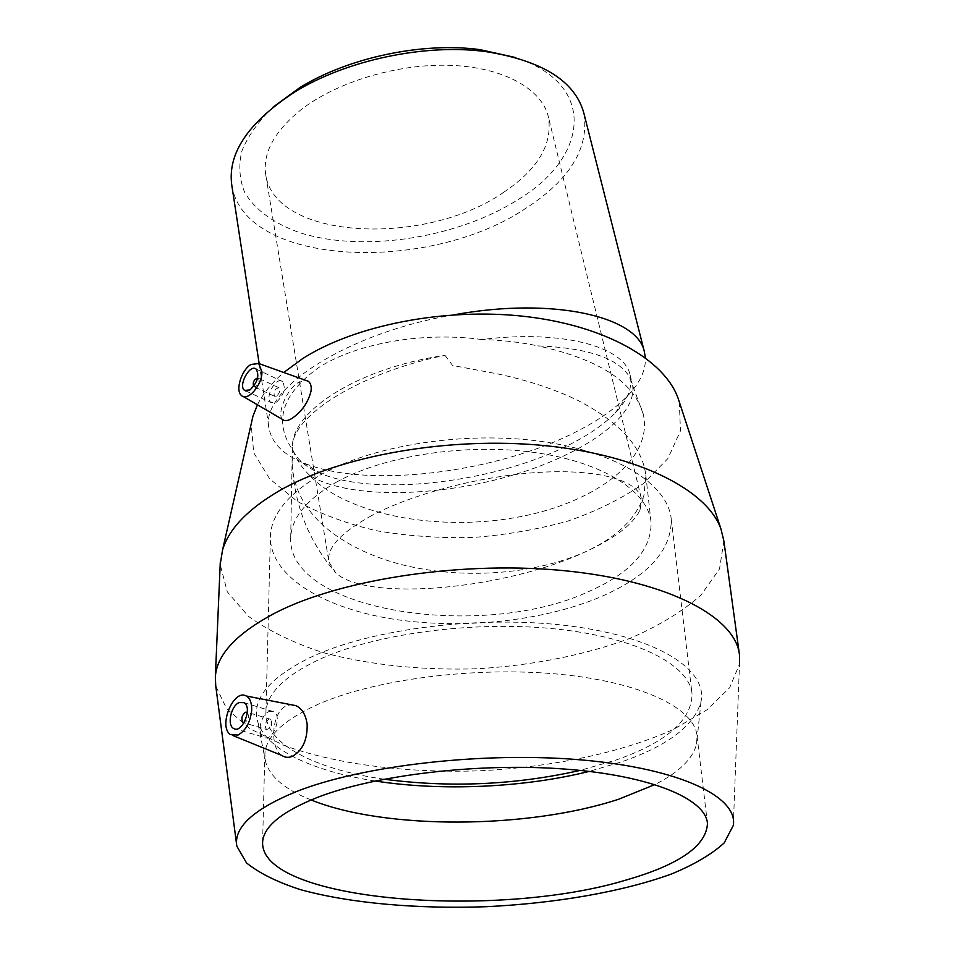 <?xml version="1.0" encoding="UTF-8"?>
<svg xmlns="http://www.w3.org/2000/svg" width="955" height="955" viewBox="0 0 955 955"><rect width="100%" height="100%" fill="white"/><g stroke="black" fill="none" stroke-linecap="round" stroke-linejoin="round"><path stroke-width="0.72" stroke-dasharray="4.78 3.58" d="M272.76 107.354C257.981 121.822 247.643 136.505 241.734 151.415C238.464 166.063 239.466 179.767 244.755 192.516C255.427 210.649 275.565 224.628 302.09 233.438C365.956 252.669 459.403 237.485 519.389 198.783C587.994 157.002 598.021 84.482 515.581 57.551M583.959 113.609C589.151 148.156 569.956 179.612 526.36 207.963C430.025 273.488 245.745 267.257 231.898 185.974M503.572 192.385C538.226 169.154 553.112 143.787 548.242 116.283C541.342 88.767 503.512 67.316 450.641 65.358C397.829 63.376 336.375 81.951 300.527 110.123C273.763 132.041 262.219 153.839 265.86 175.529C276.52 240.565 426.228 246.378 503.572 192.385M454.27 314.768C343.884 333.295 258.184 391.634 269.25 429.392C272.354 443.765 283.922 454.998 303.941 463.08C367.448 489.306 497.961 472.737 578.014 430.812C598.642 420.2 615.044 408.692 627.196 396.277C639.85 383.206 645.914 370.373 645.389 357.755M481.953 339.538C423.316 331.576 357.48 343.072 319.507 367.042C281.797 393.723 272.999 421.573 293.09 450.593C297.554 460.238 307.021 467.974 321.513 473.787C378.156 497.125 497.937 481.857 570.613 444.075C589.331 434.525 604.133 424.235 614.996 413.193C627.924 399.882 632.938 387.073 630.049 374.766C624.284 346.772 562.137 329.38 481.953 339.538C501.423 340.052 520.021 342.153 537.725 345.853C587.361 347.859 617.921 358.137 629.381 376.688L632.162 383.265C640.244 416.189 581.165 456.359 506.687 476.903C432.197 497.651 346.868 498.438 309.695 475.447C346.665 514.602 435.91 531.338 514.315 517.777C592.721 504.538 654.366 460.429 643.169 413.837C633.702 381.606 598.558 358.949 537.725 345.853M444.982 355.308L452.586 365.479L497.221 373.811C527.554 380.233 554.509 389.139 578.085 400.527C619.95 422.349 642.536 447.274 645.819 475.292L644.028 494.988C636.567 518.302 616.906 537.283 585.045 551.966C533.773 574.791 461.504 579.96 400.205 564.274C341.09 548.349 294.343 513.754 292.194 463.796L292.445 445.484C293.269 409.97 359.08 367.866 444.982 355.308C360.071 372.928 293.985 414.721 292.445 445.484M371.734 515.569C340.732 532.568 326.455 548.039 328.902 561.994L335.838 573.012C368.606 602.366 506.055 588.925 585.045 551.966C614.28 538.644 632.52 524.856 639.766 510.591L641.211 497.818C636.699 480.114 597.794 468.989 540.088 472.307C482.466 475.602 413.229 493.58 371.734 515.569M293.09 450.593C296.313 459.462 301.852 467.747 309.695 475.447M257.635 377.846L258.339 378.108C259.76 380.699 258.948 383.48 255.916 386.441L253.6 386.489M276.64 396.062L274.467 396.23C273.297 391.443 274.813 388.637 279.015 387.802C280.46 390.38 279.672 393.138 276.64 396.062M276.484 402.162C284.077 394.857 286.07 387.969 282.453 381.499C276.007 376.055 264.117 398.139 271.101 402.568L276.484 402.162M270.659 719.306L247.321 712.299C249.506 716.787 248.407 720.285 244.026 722.816L266.541 729.465C271.483 728.199 272.855 724.821 270.659 719.306L268.725 719.258C265.013 722.589 264.284 725.991 266.541 729.465M268.904 711.618L273.81 711.726C282.931 716.429 272.151 743.038 263.508 737.117C256.704 733.762 260.799 714.638 268.904 711.618M282.573 419.484C276.699 414.757 286.13 389.771 298.294 382.501L305.779 380.377M281.856 755.477C269.262 747.622 271.614 711.559 286.619 705.721L291 704.695M723.878 540.996L719.509 568.929L700.91 595.24C682.312 611.558 658.795 625.883 630.336 638.226C585.164 655.082 532.281 665.48 477.5 668.751C422.659 670.529 369.072 665.038 322.575 652.444C293.125 642.799 268.391 630.73 248.348 616.238L227.302 591.837L220.187 564.512M733.321 825.418L739.492 664.071L729.656 687.743L707.07 709.744L673.932 729.166C622.206 752.647 551.954 767.199 479.84 770.804C407.701 773.24 336.912 764.609 284.196 745.497L250.222 728.892L226.669 708.825L215.758 686.024M679.327 402.043L680.449 430.896L667.832 458.615L643.348 483.624C621.968 498.57 596.803 511.056 567.879 521.072C537.522 529.5 505.816 534.967 472.773 537.498C439.622 538.286 407.475 536.03 376.342 530.705C346.45 523.662 319.997 513.814 296.993 501.148L269.668 478.861L253.708 452.706L251.153 424.044M257.432 404.813C262.983 393.615 271.757 382.836 283.766 372.486M336.196 482.275C383.444 455.702 466.124 442.869 534.776 452.527C603.56 462.125 648.576 491.73 651.095 522.588C651.382 550.164 630.515 573.179 588.495 591.646C483.099 640.745 287.145 611.689 290.702 537.689C291.609 517.789 306.77 499.322 336.196 482.275M319.925 475.22C371.996 445.412 464.345 430.717 541.163 441.401C618.124 452.002 668.237 485.021 671.246 519.21C671.64 550.438 648.075 576.331 600.576 596.887C541.76 621.777 458.997 630.014 389.927 618.589C321.167 607.094 269.203 575.149 270.408 536.006C271.507 514.291 288.004 494.033 319.925 475.22M384.029 779.196C315.604 769.575 264.153 743.79 265.92 711.952C266.934 693.557 284.447 676.176 318.469 659.821C373.99 633.881 473.083 620.404 555.058 628.891C637.2 637.319 689.773 665.146 692.065 694.094C691.611 720.548 666.077 742.596 615.438 760.24L580.163 770.399M375.136 780.987C312.834 771.437 264.595 749.078 257.408 720.548C251.965 698.583 269.776 677.477 310.817 657.231C371.519 628.545 483.158 614.614 570.947 626.122C658.974 637.51 708.121 670.374 700.946 701.961C693.951 726.063 667.27 746.106 620.881 762.09L589.211 771.389M311.067 799.944C285.318 789.678 270.17 777.036 265.633 762.042L264.845 754.116C265.836 736.591 283.587 719.986 318.111 704.289C374.467 679.387 475.196 666.256 558.412 674.158C641.808 682.001 694.953 708.431 697.043 736.007L696.589 743.981C692.829 758.855 678.945 772.38 654.939 784.544M259.163 363.664L269.25 429.392M614.996 413.193L627.196 396.277M321.513 473.787L303.941 463.08M639.766 510.591L644.04 494.988M292.194 463.796C294.379 505.243 308.919 541.652 335.838 573.012M630.049 374.766L632.162 383.265M641.211 497.818L548.242 116.283M265.86 175.529L328.902 561.994M643.24 414.1L629.357 376.64M279.015 387.802L258.339 378.108M274.467 396.23L253.767 386.632M245.865 390.965L271.101 402.568M256.119 369.048L282.453 381.499M243.095 722.553L243.979 722.816M244.003 702.653L273.81 711.726M233.509 728.414L263.508 737.117M241.472 395.501L243.143 396.468M230.418 734.55L233.498 735.804M739.48 654.951L739.277 653.483M645.819 475.292L651.095 522.588M290.702 537.689L292.182 456.347M671.246 519.21L692.065 694.094M265.92 711.952L270.408 536.006M700.946 701.961L696.589 743.981M265.633 762.042L257.408 720.548M697.043 736.007L707.464 823.497M262.601 842.143L264.845 754.116M236.84 846.226L236.601 844.423"/><path stroke-width="1.43" d="M515.581 57.551L480.067 49.648C422.862 41.781 348.36 57.515 299.751 87.645L272.76 107.354M259.163 363.664L231.898 185.974C227.015 153.803 248.025 122.443 294.928 91.895C346.331 60.058 425.5 43.333 486.011 51.642C541.891 60.583 574.421 80.769 583.601 112.189L583.959 113.609M645.389 357.755L644.362 351.715C637.785 316.738 553.542 296.623 454.27 314.768M253.6 386.489C252.538 382.489 253.887 379.613 257.635 377.846M249.971 389.938L244.635 390.404C237.759 386.011 249.78 363.628 256.119 369.048C259.629 375.53 257.575 382.501 249.971 389.938M243.979 722.816L243.095 722.553C240.887 719.067 241.639 715.629 245.351 712.251L247.285 712.287M239.144 702.582L244.003 702.653C253.015 707.345 242.033 734.347 233.509 728.414C226.801 725.06 231.074 705.697 239.144 702.582M238.022 735.064L230.418 734.55C217.967 726.6 233.486 688.603 246.139 695.968C250.031 698.165 251.881 702.916 251.69 710.21C250.353 722.255 245.793 730.539 238.022 735.064M261.945 371.782L258.674 363.497L250.855 364.5C241.34 370.182 235.085 390.702 241.472 395.501C247.584 401.936 262.327 384.972 261.945 371.782M305.779 380.377L308.167 381.224C310.721 383.015 311.676 386.333 311.008 391.192C308.059 402.652 301.708 411.736 291.955 418.445C287.694 420.94 284.566 421.286 282.573 419.484L243.143 396.468M291 704.695L296.014 705.685C302.138 708.658 305.851 714.889 307.164 724.367C307.45 740.065 302.449 750.749 292.17 756.408C288.482 757.9 285.044 757.59 281.856 755.477L233.498 735.804M220.187 564.512L222.551 549.973C228.878 528.963 247.751 509.254 279.182 490.834C340.028 455.726 448.946 436.22 544.159 445.567C639.504 454.867 707.321 490.261 720.989 529.082L723.878 540.996L739.277 653.483M236.601 844.423L215.758 686.024L215.341 676.928C216.809 654.342 237.174 632.807 276.425 612.322C343.06 578.444 466.04 560.203 568.404 571.114C670.971 581.917 735.959 618.076 739.48 654.951L739.492 664.071M283.766 372.486L302.496 358.722C354.663 325.118 445.675 307.188 525.763 316.535C605.959 325.846 664.668 360.095 678.134 398.378L679.327 402.043M251.153 424.044L252.944 416.201L257.432 404.813M580.163 770.399C515.27 784.986 449.889 787.923 384.029 779.196M589.211 771.389C523.65 787.744 441.795 791.397 375.136 780.987M654.939 784.544L618.971 799.12C528.688 829.071 385.426 830.086 311.067 799.944M317.382 797.425C375.47 774.863 479.625 762.496 565.456 769.109C651.453 775.651 705.781 798.977 707.464 823.497C706.33 845.903 679.292 864.729 626.325 879.973C496.278 919.665 260.154 901.413 262.601 842.143C263.544 826.553 281.797 811.643 317.382 797.425M296.026 791.719C362.255 765.337 485.092 751.191 583.171 760.073C681.5 768.847 738.072 797.282 733.321 825.418L724.177 842.919C711.857 854.212 694.261 864.585 671.401 874.028C622.206 891.91 555.094 903.382 486.238 906.701C417.371 909.148 349.972 903.323 300.264 889.583C277.129 882.062 259.223 873.18 246.545 862.938L236.84 846.226C233.557 827.531 253.278 809.363 296.026 791.719M299.751 87.645L294.928 91.895M480.067 49.648L486.011 51.642M583.601 112.189L644.362 351.715M244.635 390.404L245.865 390.965M258.674 363.497L308.167 381.224M246.139 695.968L296.014 705.673M215.341 676.928L220.295 562.101M252.944 416.201L222.551 549.973M678.134 398.378L720.989 529.082"/></g></svg>
